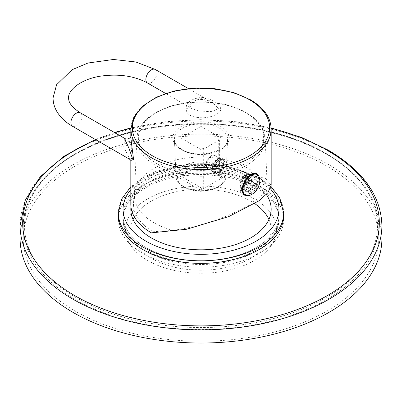 <?xml version="1.0" encoding="UTF-8"?>
<svg xmlns="http://www.w3.org/2000/svg" width="402" height="402" viewBox="0 0 402 402"><rect width="100%" height="100%" fill="white"/><g stroke="black" fill="none" stroke-linecap="round" stroke-linejoin="round"><path stroke-width="0.3" stroke-dasharray="2.01 1.51" d="M256.657 174.267A11.854 6.844 -60 0 1 259.114 179.694A11.854 6.844 120 0 1 253.938 191.623A11.854 6.844 120 0 1 244.808 194.799M252.938 176.734L252.938 180.413L246.32 176.594A4.678 2.703 120 0 0 241.909 179.141L241.909 177.724A6.08 3.512 -60 0 1 244.114 175.744A6.08 3.512 -60 0 1 246.32 175.177L248.084 173.935L252.938 176.734A8.578 4.95 -60 0 0 248.526 179.282L246.873 178.327A8.578 4.95 120 0 0 245.562 179.9M248.526 179.282L248.526 182.96A4.678 2.703 -60 0 1 252.938 180.413M253.2 185.654A4.678 2.703 -60 0 0 253.2 180.563L256.381 178.724A8.578 4.95 -60 0 1 256.381 183.82L253.2 185.654L246.582 181.835A4.678 2.703 120 0 0 246.582 176.744L247.808 176.036A6.08 3.512 -60 0 1 247.808 181.126L251.531 181.016L254.727 182.865A8.578 4.95 120 0 0 254.727 177.769A8.578 4.95 120 0 0 253.366 176.151A8.578 4.95 120 0 0 251.285 175.78A8.578 4.95 -60 0 0 246.873 178.327L244.431 176.915L246.672 175.187L248.838 174.367L250.823 174.679L253.366 176.151M248.526 188.654A4.678 2.703 -60 0 0 252.938 186.106L252.938 189.784A8.578 4.95 -60 0 1 248.526 192.332L248.526 188.654L241.909 184.835A4.678 2.703 120 0 0 246.32 182.287L246.32 183.704A6.08 3.512 -60 0 1 241.909 186.252L243.677 189.528L246.873 191.377A8.578 4.95 120 0 1 244.788 191.005A8.578 4.95 120 0 1 243.431 189.387A8.578 4.95 120 0 1 243.431 184.292A8.578 4.95 120 0 1 244.14 182.372M248.265 183.407A4.678 2.703 -60 0 0 248.265 188.503L245.084 190.342A8.578 4.95 -60 0 1 245.084 185.247L248.265 183.407L241.652 179.588A4.678 2.703 120 0 0 241.652 184.684L240.426 185.392A6.08 3.512 -60 0 1 239.818 183.196A6.08 3.512 -60 0 1 240.426 180.297L240.23 182.448L245.084 185.247M259.732 179.126A11.854 6.844 -60 0 1 259.777 180.076A11.854 6.844 120 0 1 250.546 195.03M246.32 175.177L246.32 176.594M250.823 174.679L252.109 176.257L256.381 178.724M243.406 194.653A12.477 7.201 -60 0 1 242.843 194.382A12.477 7.201 -60 0 1 240.255 188.669A12.477 7.201 -60 0 1 245.702 176.116A12.477 7.201 -60 0 1 255.315 172.775A12.477 7.201 -60 0 1 255.898 173.182M256.953 174.438A12.477 7.201 -60 0 1 257.898 178.483A12.477 7.201 -60 0 1 245.099 194.965M251.531 181.016A8.578 4.95 -60 0 0 251.531 175.925L252.109 176.257L252.265 181.438L249.235 187.644L251.285 188.829A8.578 4.95 -60 0 1 246.873 191.377L248.526 192.332M252.938 189.784L251.285 188.829A8.578 4.95 120 0 0 254.727 182.865L256.381 183.82M247.496 195.734L255.406 189.769L258.652 178.92L257.923 175.081M130.821 204.206A70.179 40.517 0 0 1 174.146 166.775A70.179 40.517 0 0 1 250.622 175.558L265.405 178.277L271.179 185.312M130.821 136.61L130.821 137.997L132.409 139.615L130.821 158.368L130.941 160.448M186.166 108.58C186.146 102.55 191.04 98.852 200.859 97.48C213.186 97.405 222.17 107.198 220.396 109.243C221.688 110.836 216.753 116.871 203.332 117.786C191.86 117.746 186.141 114.681 186.166 108.58A4.678 2.703 -0 0 0 189.855 105.937L189.855 105.937A4.678 2.703 -0 0 0 188.488 104.028L193.387 99.028L201.518 98.651L212.573 102.565L218.381 108.555L211.909 111.635L199.568 111.093L191.875 108.625L188.488 104.028M250.622 175.558L248.748 176.639A67.526 38.984 0 0 0 177.121 167.74A67.526 38.984 0 0 0 133.605 201.774A67.526 38.984 0 0 0 153.252 231.773L151.378 232.853M248.748 176.639C254.049 176.986 258.245 177.865 261.335 179.282L267.199 185.88L262.797 194.694L247.592 206.02C224.567 218.527 199.648 226.648 172.825 230.381L153.252 231.773M261.335 179.282A66.591 38.446 180 0 0 153.916 168.363A66.591 38.446 0 0 0 134.539 193.151A66.591 38.446 0 0 0 134.429 194.598A66.591 38.446 0 0 0 172.825 230.381M246.32 183.704L248.084 186.98L249.235 187.644L247.094 189.437L244.823 190.191L242.547 189.709L244.788 191.005M244.114 175.744L245.878 174.729A8.578 4.95 -60 0 0 243.677 176.483L244.431 176.915L240.808 182.779L240.964 187.965L242.547 189.709M245.878 174.729A8.578 4.95 -60 0 1 248.084 173.935M253.2 180.563L246.582 176.744M251.531 175.925L247.808 176.036M247.808 181.126L246.582 181.835M252.938 186.106L246.32 182.287M241.909 186.252L241.909 184.835M240.426 185.392L240.23 187.538L245.084 190.342M248.265 188.503L241.652 184.684M240.426 180.297L241.652 179.588M248.526 182.96L244.939 180.885M244.924 180.875L241.909 179.141M243.677 176.483L241.909 177.724M240.23 187.538A8.578 4.95 -60 0 1 239.818 185.232A8.578 4.95 -60 0 1 240.23 182.448M248.084 186.98A8.578 4.95 -60 0 1 243.677 189.528M212.201 169.287L217.08 161.237L223.231 158.75L224.331 162.287L221.271 171.322L214.346 173.428L212.201 169.287M221.07 137.992L221.07 176.192L222.17 176.83L201 164.604L178.724 177.468L199.9 189.689L201 187.779L201 149.579L180.93 137.992L201 126.404L221.07 137.992L218.753 139.328L219.638 139.841L204.196 148.755L203.317 148.243L201 149.579M203.317 148.243L203.317 183.769A4.834 2.789 -60 0 1 199.9 189.689L200.779 190.201L223.055 177.337L222.17 176.83A4.834 2.789 -60 0 1 219.753 177.071A4.834 2.789 -60 0 1 218.753 174.855L218.753 139.328M200.779 190.201A4.834 2.789 120 0 0 204.196 184.277L204.196 148.755M219.638 139.841L219.638 175.367A4.834 2.789 120 0 0 220.638 177.578A4.834 2.789 120 0 0 223.055 177.337M206.402 165.307A7.799 4.502 120 0 0 208.02 168.875A7.799 4.502 120 0 0 214.025 166.785A7.799 4.502 120 0 0 217.432 158.941A7.799 4.502 120 0 0 215.814 155.368A7.799 4.502 120 0 0 209.809 157.458A7.799 4.502 120 0 0 206.402 165.307M221.07 176.192L201 164.604L180.93 176.192L180.93 137.992M178.724 177.468L180.93 176.192L201 187.779M201 164.604L201 126.404M217.1 158.75A7.799 4.502 -60 0 1 213.698 166.594A7.799 4.502 -60 0 1 207.688 168.684A7.799 4.502 -60 0 1 206.07 165.116L206.07 165.116A7.799 4.502 -60 0 1 211.588 155.564A7.799 4.502 -60 0 1 215.487 155.177A7.799 4.502 -60 0 1 217.1 158.75M206.07 164.478L206.07 165.116L206.07 164.478A7.02 4.05 -60 0 1 211.035 155.886A7.02 4.05 -60 0 1 215.995 158.75A7.02 4.05 -60 0 1 211.035 167.343A7.02 4.05 -60 0 1 206.07 164.478L206.07 164.478M222.381 158.257A8.578 4.95 -60 0 0 215.773 160.559A8.578 4.95 -60 0 0 212.025 169.192A8.578 4.95 120 0 0 213.804 173.116A8.578 4.95 120 0 0 220.412 170.82A8.578 4.95 120 0 0 224.155 162.187A8.578 4.95 -60 0 0 222.381 158.257L223.231 158.75M212.578 168.87A7.799 4.502 120 0 0 214.196 172.443A7.799 4.502 120 0 0 220.201 170.353A7.799 4.502 120 0 0 223.607 162.503A7.799 4.502 120 0 0 221.989 158.936A7.799 4.502 120 0 0 215.985 161.026A7.799 4.502 120 0 0 212.578 168.87M213.794 169.574A7.799 4.502 120 0 0 215.407 173.141A7.799 4.502 120 0 0 219.306 172.754A7.799 4.502 120 0 0 224.818 163.207L224.818 163.207A7.799 4.502 120 0 0 223.205 159.634A7.799 4.502 120 0 0 217.196 161.725A7.799 4.502 120 0 0 213.794 169.574M224.818 163.84L224.818 163.207L224.818 163.84A7.02 4.05 120 0 0 219.859 160.976A7.02 4.05 120 0 0 214.894 169.574A7.02 4.05 120 0 0 219.859 172.438A7.02 4.05 120 0 0 224.818 163.84M219.859 170.383L222.613 166.951L222.613 163.277L219.859 163.031L217.1 166.458L217.1 170.136L219.859 170.383L214.341 167.197L211.588 166.951L211.588 163.277L214.341 159.845L217.1 160.091L217.1 163.77L214.341 167.197M222.613 166.951L217.1 163.77M217.1 170.136L211.588 166.951M217.1 166.458L211.588 163.277M219.859 163.031L214.341 159.845M222.613 163.277L217.1 160.091M124.69 138.409L124.826 148.941L129.786 159.363M326.71 166.006A177.779 102.641 0 0 0 132.967 143.755A177.779 102.641 0 0 0 23.221 238.587A177.779 102.641 0 0 0 75.29 311.163A177.779 102.641 180 0 0 269.033 333.414A177.779 102.641 180 0 0 378.779 238.587A177.779 102.641 180 0 0 326.71 166.006M256.134 186.382A77.973 45.019 180 0 1 278.973 218.211A77.973 45.019 180 0 1 230.838 259.803A77.973 45.019 180 0 1 145.866 250.044A77.973 45.019 0 0 1 123.027 218.211A77.973 45.019 0 0 1 171.162 176.619A77.973 45.019 0 0 1 256.134 186.382M278.973 218.211L278.973 219.487A77.973 45.019 180 0 0 256.134 187.654A77.973 45.019 0 0 0 171.162 177.895A77.973 45.019 0 0 0 123.027 219.487L123.027 215.668A77.973 45.019 0 0 1 171.162 174.076A77.973 45.019 0 0 1 256.134 183.835A77.973 45.019 180 0 1 278.973 215.668A77.973 45.019 180 0 0 256.134 183.835A77.973 45.019 0 0 0 171.162 174.076A77.973 45.019 0 0 0 123.027 215.668A77.973 45.019 0 0 0 145.866 247.496A77.973 45.019 180 0 0 230.838 257.255A77.973 45.019 180 0 0 278.973 215.668A77.973 45.019 180 0 1 230.838 257.255A77.973 45.019 180 0 1 145.866 247.496A77.973 45.019 0 0 1 123.027 215.668L123.027 218.211M381.9 238.587A180.9 104.44 180 0 0 328.916 164.735A180.9 104.44 0 0 0 131.771 142.092A180.9 104.44 0 0 0 20.1 238.587M130.962 206.754A70.179 40.517 0 0 1 176.197 171.398A70.179 40.517 0 0 1 250.622 180.649A70.179 40.517 180 0 1 266.335 194.508M134.379 216.939A70.179 40.517 0 0 1 250.622 201.025A70.179 40.517 180 0 1 254.762 203.628M268.923 219.487A70.179 40.517 180 0 1 271.179 229.673A70.179 40.517 180 0 1 227.854 267.104A70.179 40.517 180 0 1 151.378 258.32A70.179 40.517 0 0 1 130.821 229.673A70.179 40.517 0 0 1 133.077 219.487M132.122 247.456A75.45 43.562 0 0 1 158.212 193.794A75.45 43.562 0 0 1 254.35 198.869A75.45 43.562 180 0 1 269.878 247.456A75.45 43.562 180 0 1 147.65 260.476A75.45 43.562 0 0 1 132.122 247.456L125.55 238.969A82.651 47.717 0 0 0 142.554 253.23A82.651 47.717 180 0 0 276.45 238.969A82.651 47.717 180 0 0 259.446 185.744A82.651 47.717 0 0 0 154.127 180.181A82.651 47.717 0 0 0 125.55 238.969M278.973 219.487A77.973 45.019 180 0 1 230.838 261.079A77.973 45.019 180 0 1 145.866 251.32A77.973 45.019 0 0 1 123.027 219.487M118.349 215.668A82.651 47.717 0 0 1 169.373 171.579A82.651 47.717 0 0 1 259.446 181.925A82.651 47.717 180 0 1 283.651 215.668M130.821 129.057A70.179 40.517 180 0 1 174.146 91.626A70.179 40.517 180 0 1 250.622 100.41A70.179 40.517 180 0 1 271.179 129.057M246.381 165.423A64.179 37.054 180 0 1 175.709 173.277A64.179 37.054 180 0 1 136.841 138.308A64.179 37.054 180 0 1 155.619 113.022A64.179 37.054 180 0 1 224.829 104.816A64.179 37.054 180 0 1 265.159 138.308A64.179 37.054 180 0 1 246.381 165.423M156.72 112.429A62.622 36.155 180 0 1 245.28 112.429A62.622 36.155 180 0 1 245.28 163.559A62.622 36.155 180 0 1 156.72 163.559A62.622 36.155 180 0 1 156.72 112.429M181.096 149.484A28.145 16.251 180 0 1 181.096 126.504A28.145 16.251 180 0 1 220.904 126.504A28.145 16.251 180 0 1 220.904 149.484A28.145 16.251 180 0 1 181.096 149.484M182.201 150.077A26.587 15.351 180 0 1 174.423 139.6A26.587 15.351 180 0 1 190.523 125.112A26.587 15.351 180 0 1 219.799 128.369A26.587 15.351 180 0 1 227.577 139.6A26.587 15.351 180 0 1 210.869 153.474A26.587 15.351 180 0 1 182.201 150.077M218.683 166.031A25.004 14.437 180 0 1 225.994 176.594A25.004 14.437 180 0 1 210.281 189.643A25.004 14.437 180 0 1 183.317 186.448A25.004 14.437 180 0 1 176.006 176.594A25.004 14.437 180 0 1 191.146 162.971A25.004 14.437 180 0 1 218.683 166.031M217.577 167.895A23.447 13.537 180 0 1 217.577 187.036A23.447 13.537 180 0 1 184.423 187.036A23.447 13.537 180 0 1 184.423 167.895A23.447 13.537 180 0 1 217.577 167.895M203.317 183.769L204.196 184.277M219.638 175.367L218.753 174.855M132.409 139.615A4.678 2.703 180 0 1 129.158 141.635A4.678 2.703 180 0 1 124.53 140.956M72.496 126.283A7.799 4.502 120 0 0 78.501 124.193A7.799 4.502 120 0 0 81.907 116.349A7.799 4.502 120 0 0 80.289 112.776M155.278 69.486A7.799 4.502 -60 0 1 156.891 73.053A7.799 4.502 -60 0 1 153.489 80.902A7.799 4.502 -60 0 1 147.479 82.993M220.396 109.243A4.678 2.703 180 0 1 218.381 108.555M75.29 299.485A177.779 102.641 180 0 1 23.221 226.909A177.779 102.641 180 0 1 132.967 132.082A177.779 102.641 180 0 1 326.71 154.333A177.779 102.641 180 0 1 378.779 226.909A177.779 102.641 180 0 1 269.033 321.736A177.779 102.641 180 0 1 75.29 299.485M76.189 297.716A176.508 101.907 180 0 1 76.189 153.599A176.508 101.907 180 0 1 325.811 153.599A176.508 101.907 180 0 1 325.811 297.716A176.508 101.907 180 0 1 76.189 297.716M381.9 225.432A180.9 104.44 0 0 0 328.916 151.579A180.9 104.44 0 0 0 131.771 128.941A180.9 104.44 0 0 0 20.1 225.432M271.164 128.273A178.327 102.957 0 0 0 130.836 128.273M114.907 132.76A178.327 102.957 0 0 0 95.852 139.77M283.651 213.12A82.651 47.717 0 0 0 259.446 179.377A82.651 47.717 0 0 0 169.373 169.031A82.651 47.717 0 0 0 118.349 213.12M270.385 188.759A77.973 45.019 0 0 0 256.134 177.468A77.973 45.019 0 0 0 130.821 189.679M256.466 173.438L255.315 172.775M130.821 160.272L130.821 158.368L131.037 160.634M134.539 193.151L133.605 201.774M267.194 185.88L265.159 138.308L261.928 127.349L253.546 117.54L240.818 109.64L224.788 104.218L206.784 101.706L188.297 102.294L170.87 105.937L155.941 112.349C143.946 119.404 137.579 128.057 136.841 138.308L134.429 194.598M239.818 183.196L239.818 185.232M181.88 149.408C177.051 146.459 174.563 143.192 174.423 139.6L176.006 176.594C175.553 179.674 178.101 183.181 183.644 187.116C188.523 189.85 194.312 191.241 201 191.287L211.743 189.85L218.366 187.111C223.12 184.332 225.668 180.825 225.994 176.594L227.577 139.6C228.889 151.348 197.025 159.398 181.88 149.408M220.638 177.578L219.753 177.071M207.688 168.684L208.02 168.875M215.487 155.177L215.814 155.368M211.035 155.886L211.588 155.564M213.804 173.116L214.346 173.428M214.196 172.443L215.407 173.141M221.989 158.936L223.205 159.634M219.859 172.438L219.306 172.754M212.568 102.565C205.889 99.239 203.97 99.57 199.764 99.5C198.191 99.178 195.518 100.183 191.744 102.51L189.855 105.937C189.769 106.751 190.442 107.646 191.875 108.625L165.619 93.465M212.573 102.565L188.312 88.556M243.989 195.045L242.843 194.382M23.221 238.587L23.221 226.909C22.668 189.478 59.808 153.519 115.887 136.188C182.634 114.304 272.842 121.736 326.389 153.614C360.509 173.84 377.975 198.271 378.779 226.909L378.779 238.587M271.149 127.906L236.783 121.751L201 119.67L165.217 121.751L130.851 127.906M114.454 132.499L95.364 139.489M271.179 209.301L271.179 229.673M130.821 209.301L130.821 229.673M269.878 247.456L276.45 238.969M271.069 186.548L258.476 177.237L227.271 165.961L190.965 163.785L156.614 171.086L142.293 177.96L130.821 186.654"/><path stroke-width="0.6" d="M242.351 189.372A11.854 6.844 -60 0 1 247.526 177.443A11.854 6.844 -60 0 1 256.657 174.267L257.32 174.649A11.854 6.844 -60 0 1 259.732 179.126A15.899 15.899 0 0 1 250.546 195.03A11.854 6.844 120 0 1 245.466 195.181L244.808 194.799A11.854 6.844 120 0 1 242.351 189.372M245.466 195.181A11.854 6.844 120 0 1 243.014 189.754A11.854 6.844 -60 0 1 248.185 177.825A11.854 6.844 -60 0 1 257.32 174.649M255.898 173.182A12.477 7.201 -60 0 1 256.953 174.438M245.099 194.965A12.477 7.201 -60 0 1 243.406 194.653M245.562 179.9A8.578 4.95 120 0 0 244.14 182.372M257.923 175.081L256.466 173.438L252.305 173.473L247.145 176.93L241.009 189.106L243.989 195.045L247.496 195.734M271.179 129.057A70.179 40.517 180 0 1 227.854 166.488A70.179 40.517 180 0 1 151.378 157.71A70.179 40.517 180 0 1 130.821 129.057L133.911 116.922L142.79 105.987L156.609 97.118L174.182 90.988L194.035 88.083L214.482 88.646L233.783 92.621L250.3 99.696C263.848 107.691 270.807 117.479 271.179 129.057L271.179 185.312L267.868 192.764L258.823 200.889L228.874 216.547L186.618 229.24L151.378 232.853A70.179 40.517 0 0 1 130.821 204.206L130.821 160.272M130.941 160.448L133.559 159.378L130.821 137.997L130.821 129.057M131.037 160.634L129.786 159.363L132.369 158.217L129.509 149.725L124.69 138.409C126.962 139.991 130.871 138.007 130.936 136.303M95.364 139.489L64.034 156.212L40.205 176.83L25.231 200.327L20.1 225.432L20.1 238.587A180.9 104.44 0 0 0 73.084 312.434A180.9 104.44 180 0 0 270.229 335.077A180.9 104.44 180 0 0 381.9 238.587L381.9 225.432C380.99 195.829 363.112 170.734 328.268 150.152L301.535 137.429L271.149 127.906M266.335 194.508A70.179 40.517 180 0 1 271.179 209.301A70.179 40.517 180 0 1 227.854 246.733A70.179 40.517 180 0 1 151.378 237.949A70.179 40.517 0 0 1 130.821 209.301A70.179 40.517 0 0 1 130.962 206.754M254.762 203.628A70.179 40.517 180 0 1 268.923 219.487M134.379 216.939A70.179 40.517 0 0 0 133.077 219.487M283.651 215.668A82.651 47.717 180 0 1 232.627 259.752A82.651 47.717 180 0 1 142.554 249.406A82.651 47.717 0 0 1 118.349 215.668L118.349 213.12A82.651 47.717 0 0 0 142.554 246.863A82.651 47.717 0 0 0 232.627 257.205A82.651 47.717 0 0 0 283.651 213.12L283.651 215.668M249.536 99.761A68.647 39.632 180 0 1 249.536 155.81A68.647 39.632 180 0 1 152.464 155.81A68.647 39.632 180 0 1 152.464 99.761A68.647 39.632 180 0 1 249.536 99.761M133.559 159.378A4.678 2.703 -0 0 0 132.369 158.217M124.69 138.409L80.289 112.776A7.799 4.502 120 0 0 74.285 114.866A7.799 4.502 120 0 0 70.878 122.716A7.799 4.502 120 0 0 72.496 126.283L129.786 159.363M80.289 112.776C72.164 107.53 68.29 102.565 68.662 97.882C67.636 91.133 79.37 79.44 100.756 76.119C118.866 73.646 134.439 75.938 147.479 82.993A7.799 4.502 -60 0 1 145.866 79.42A7.799 4.502 -60 0 1 149.268 71.576A7.799 4.502 -60 0 1 155.278 69.486L188.312 88.556M95.852 139.77A178.327 102.957 0 0 0 74.903 295.726A178.327 102.957 0 0 0 327.097 295.726A178.327 102.957 0 0 0 327.097 150.122A178.327 102.957 0 0 0 271.164 128.273M20.1 225.432A180.9 104.44 0 0 0 73.084 299.284A180.9 104.44 0 0 0 270.229 321.927A180.9 104.44 0 0 0 381.9 225.432M130.836 128.273A178.327 102.957 0 0 0 114.907 132.76M130.821 189.679A77.973 45.019 0 0 0 145.866 241.13A77.973 45.019 0 0 0 246.913 245.687A77.973 45.019 0 0 0 270.385 188.759M72.496 126.283C65.546 122.308 60.315 117.354 56.803 111.409C54.345 107.153 53.099 102.646 53.064 97.882L56.581 84.747L72.129 69.697L88.028 63.008L113.449 59.476L135.886 61.993L155.278 69.486M165.619 93.465L147.479 82.993M130.851 127.906L114.454 132.499M283.651 213.12L279.867 198.085L271.069 186.548M130.821 186.654L121.595 199.171L118.349 213.12"/></g></svg>
